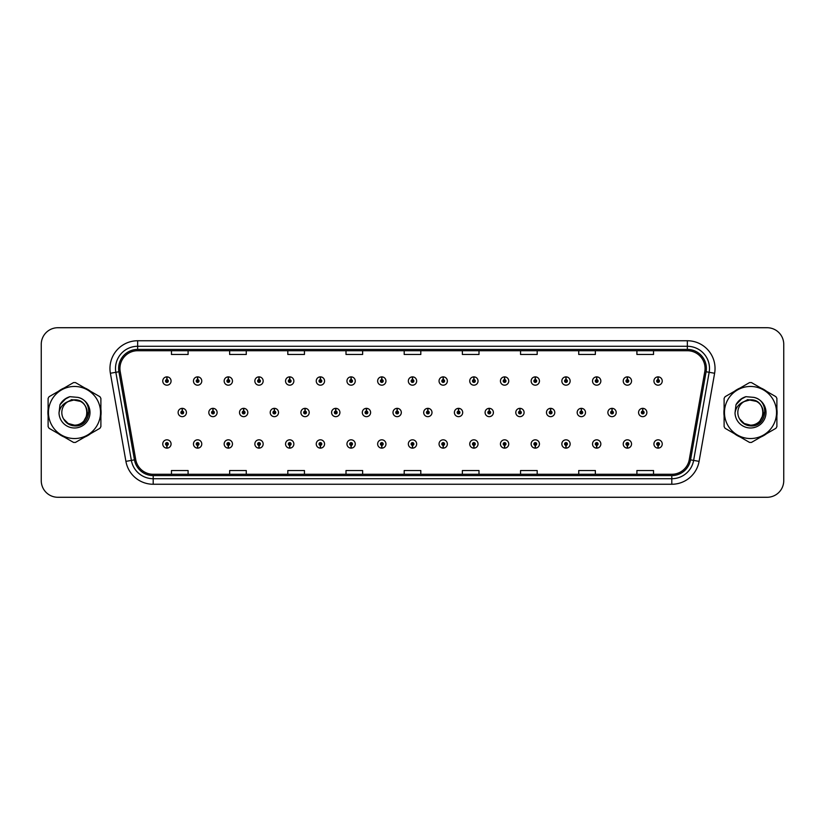 <?xml version="1.0" encoding="UTF-8"?>
<svg xmlns="http://www.w3.org/2000/svg" width="825" height="825" viewBox="0 0 825 825"><rect width="100%" height="100%" fill="white"/><g stroke="black" fill="none" stroke-linecap="round" stroke-linejoin="round"><path stroke-width="1.24" d="M197.557 445.356L197.433 448.13A4.156 4.156 0 0 0 197.804 448.13L197.68 445.356A1.382 1.382 0 0 0 199 443.974A1.382 1.382 0 0 0 197.618 442.592A1.382 1.382 0 0 0 196.237 443.974A1.382 1.382 0 0 0 197.557 445.356L197.598 444.531A0.557 0.557 0 0 1 197.062 443.974A0.557 0.557 0 0 1 197.618 443.417A0.557 0.557 0 0 1 198.175 443.974A0.557 0.557 0 0 1 197.639 444.531L197.68 445.356M228.257 445.356L228.133 448.13A4.156 4.156 0 0 0 228.494 448.13L228.381 445.356A1.382 1.382 0 0 0 229.701 443.974A1.382 1.382 0 0 0 228.319 442.592A1.382 1.382 0 0 0 226.927 443.974A1.382 1.382 0 0 0 228.257 445.356L228.288 444.531A0.557 0.557 0 0 1 227.762 443.974A0.557 0.557 0 0 1 228.319 443.417A0.557 0.557 0 0 1 228.865 443.974A0.557 0.557 0 0 1 228.339 444.531L228.381 445.356M258.957 445.356L258.833 448.13A4.156 4.156 0 0 0 259.194 448.13L259.071 445.356A1.382 1.382 0 0 0 260.401 443.974A1.382 1.382 0 0 0 259.009 442.592A1.382 1.382 0 0 0 257.627 443.974A1.382 1.382 0 0 0 258.957 445.356L258.988 444.531A0.557 0.557 0 0 1 258.462 443.974A0.557 0.557 0 0 1 259.009 443.417A0.557 0.557 0 0 1 259.566 443.974A0.557 0.557 0 0 1 259.04 444.531L259.071 445.356M289.647 445.356L289.534 448.13A4.156 4.156 0 0 0 289.895 448.13L289.771 445.356A1.382 1.382 0 0 0 291.091 443.974A1.382 1.382 0 0 0 289.709 442.592A1.382 1.382 0 0 0 288.327 443.974A1.382 1.382 0 0 0 289.647 445.356L289.688 444.531A0.557 0.557 0 0 1 289.152 443.974A0.557 0.557 0 0 1 289.709 443.417A0.557 0.557 0 0 1 290.266 443.974A0.557 0.557 0 0 1 289.73 444.531L289.771 445.356M320.347 445.356L320.224 448.13A4.156 4.156 0 0 0 320.585 448.13L320.471 445.356A1.382 1.382 0 0 0 321.791 443.974A1.382 1.382 0 0 0 320.409 442.592A1.382 1.382 0 0 0 319.028 443.974A1.382 1.382 0 0 0 320.347 445.356L320.389 444.531A0.557 0.557 0 0 1 319.853 443.974A0.557 0.557 0 0 1 320.409 443.417A0.557 0.557 0 0 1 320.966 443.974A0.557 0.557 0 0 1 320.43 444.531L320.471 445.356M351.048 445.356L350.924 448.13A4.156 4.156 0 0 0 351.285 448.13L351.161 445.356A1.382 1.382 0 0 0 352.492 443.974A1.382 1.382 0 0 0 351.11 442.592A1.382 1.382 0 0 0 349.718 443.974A1.382 1.382 0 0 0 351.048 445.356L351.079 444.531A0.557 0.557 0 0 1 350.553 443.974A0.557 0.557 0 0 1 351.11 443.417A0.557 0.557 0 0 1 351.656 443.974A0.557 0.557 0 0 1 351.13 444.531L351.161 445.356M381.738 445.356L381.624 448.13A4.156 4.156 0 0 0 381.985 448.13L381.862 445.356A1.382 1.382 0 0 0 383.192 443.974A1.382 1.382 0 0 0 381.8 442.592A1.382 1.382 0 0 0 380.418 443.974A1.382 1.382 0 0 0 381.738 445.356L381.779 444.531A0.557 0.557 0 0 1 381.253 443.974A0.557 0.557 0 0 1 381.8 443.417A0.557 0.557 0 0 1 382.357 443.974A0.557 0.557 0 0 1 381.831 444.531L381.862 445.356M412.438 445.356L412.314 448.13A4.156 4.156 0 0 0 412.686 448.13L412.562 445.356A1.382 1.382 0 0 0 413.882 443.974A1.382 1.382 0 0 0 412.5 442.592A1.382 1.382 0 0 0 411.118 443.974A1.382 1.382 0 0 0 412.438 445.356L412.479 444.531A0.557 0.557 0 0 1 411.943 443.974A0.557 0.557 0 0 1 412.5 443.417A0.557 0.557 0 0 1 413.057 443.974A0.557 0.557 0 0 1 412.521 444.531L412.562 445.356M443.138 445.356L443.015 448.13A4.156 4.156 0 0 0 443.376 448.13L443.262 445.356A1.382 1.382 0 0 0 444.582 443.974A1.382 1.382 0 0 0 443.2 442.592A1.382 1.382 0 0 0 441.808 443.974A1.382 1.382 0 0 0 443.138 445.356L443.169 444.531A0.557 0.557 0 0 1 442.643 443.974A0.557 0.557 0 0 1 443.2 443.417A0.557 0.557 0 0 1 443.747 443.974A0.557 0.557 0 0 1 443.221 444.531L443.262 445.356M473.839 445.356L473.715 448.13A4.156 4.156 0 0 0 474.076 448.13L473.952 445.356A1.382 1.382 0 0 0 475.282 443.974A1.382 1.382 0 0 0 473.89 442.592A1.382 1.382 0 0 0 472.508 443.974A1.382 1.382 0 0 0 473.839 445.356L473.87 444.531A0.557 0.557 0 0 1 473.344 443.974A0.557 0.557 0 0 1 473.89 443.417A0.557 0.557 0 0 1 474.447 443.974A0.557 0.557 0 0 1 473.921 444.531L473.952 445.356M504.529 445.356L504.415 448.13A4.156 4.156 0 0 0 504.776 448.13L504.653 445.356A1.382 1.382 0 0 0 505.972 443.974A1.382 1.382 0 0 0 504.591 442.592A1.382 1.382 0 0 0 503.209 443.974A1.382 1.382 0 0 0 504.529 445.356L504.57 444.531A0.557 0.557 0 0 1 504.034 443.974A0.557 0.557 0 0 1 504.591 443.417A0.557 0.557 0 0 1 505.147 443.974A0.557 0.557 0 0 1 504.611 444.531L504.653 445.356M535.229 445.356L535.105 448.13A4.156 4.156 0 0 0 535.466 448.13L535.353 445.356A1.382 1.382 0 0 0 536.673 443.974A1.382 1.382 0 0 0 535.291 442.592A1.382 1.382 0 0 0 533.909 443.974A1.382 1.382 0 0 0 535.229 445.356L535.27 444.531A0.557 0.557 0 0 1 534.734 443.974A0.557 0.557 0 0 1 535.291 443.417A0.557 0.557 0 0 1 535.848 443.974A0.557 0.557 0 0 1 535.312 444.531L535.353 445.356M565.929 445.356L565.806 448.13A4.156 4.156 0 0 0 566.167 448.13L566.043 445.356A1.382 1.382 0 0 0 567.373 443.974A1.382 1.382 0 0 0 565.991 442.592A1.382 1.382 0 0 0 564.599 443.974A1.382 1.382 0 0 0 565.929 445.356L565.96 444.531A0.557 0.557 0 0 1 565.434 443.974A0.557 0.557 0 0 1 565.991 443.417A0.557 0.557 0 0 1 566.538 443.974A0.557 0.557 0 0 1 566.012 444.531L566.043 445.356M596.619 445.356L596.506 448.13A4.156 4.156 0 0 0 596.867 448.13L596.743 445.356A1.382 1.382 0 0 0 598.073 443.974A1.382 1.382 0 0 0 596.681 442.592A1.382 1.382 0 0 0 595.299 443.974A1.382 1.382 0 0 0 596.619 445.356L596.661 444.531A0.557 0.557 0 0 1 596.135 443.974A0.557 0.557 0 0 1 596.681 443.417A0.557 0.557 0 0 1 597.238 443.974A0.557 0.557 0 0 1 596.712 444.531L596.743 445.356M627.32 445.356L627.196 448.13A4.156 4.156 0 0 0 627.567 448.13L627.443 445.356A1.382 1.382 0 0 0 628.763 443.974A1.382 1.382 0 0 0 627.382 442.592A1.382 1.382 0 0 0 626 443.974A1.382 1.382 0 0 0 627.32 445.356L627.361 444.531A0.557 0.557 0 0 1 626.825 443.974A0.557 0.557 0 0 1 627.382 443.417A0.557 0.557 0 0 1 627.938 443.974A0.557 0.557 0 0 1 627.402 444.531L627.443 445.356M658.02 445.356L657.896 448.13A4.156 4.156 0 0 0 658.257 448.13L658.144 445.356A1.382 1.382 0 0 0 659.464 443.974A1.382 1.382 0 0 0 658.082 442.592A1.382 1.382 0 0 0 656.69 443.974A1.382 1.382 0 0 0 658.02 445.356L658.051 444.531A0.557 0.557 0 0 1 657.525 443.974A0.557 0.557 0 0 1 658.082 443.417A0.557 0.557 0 0 1 658.628 443.974A0.557 0.557 0 0 1 658.102 444.531L658.144 445.356M166.856 445.356L166.743 448.13A4.156 4.156 0 0 0 167.104 448.13L166.98 445.356A1.382 1.382 0 0 0 168.31 443.974A1.382 1.382 0 0 0 166.918 442.592A1.382 1.382 0 0 0 165.536 443.974A1.382 1.382 0 0 0 166.856 445.356L166.898 444.531A0.557 0.557 0 0 1 166.372 443.974A0.557 0.557 0 0 1 166.918 443.417A0.557 0.557 0 0 1 167.475 443.974A0.557 0.557 0 0 1 166.949 444.531L166.98 445.356M213.025 411.118L213.149 408.344A4.156 4.156 0 0 0 212.788 408.344L212.902 411.118A1.382 1.382 0 0 0 211.582 412.5A1.382 1.382 0 0 0 212.963 413.882A1.382 1.382 0 0 0 214.356 412.5A1.382 1.382 0 0 0 213.025 411.118L212.994 411.943A0.557 0.557 0 0 1 213.52 412.5A0.557 0.557 0 0 1 212.963 413.057A0.557 0.557 0 0 1 212.417 412.5A0.557 0.557 0 0 1 212.943 411.943L212.902 411.118M243.726 411.118L243.849 408.344A4.156 4.156 0 0 0 243.478 408.344L243.602 411.118A1.382 1.382 0 0 0 242.282 412.5A1.382 1.382 0 0 0 243.664 413.882A1.382 1.382 0 0 0 245.046 412.5A1.382 1.382 0 0 0 243.726 411.118L243.684 411.943A0.557 0.557 0 0 1 244.221 412.5A0.557 0.557 0 0 1 243.664 413.057A0.557 0.557 0 0 1 243.107 412.5A0.557 0.557 0 0 1 243.643 411.943L243.602 411.118M274.426 411.118L274.539 408.344A4.156 4.156 0 0 0 274.178 408.344L274.302 411.118A1.382 1.382 0 0 0 272.972 412.5A1.382 1.382 0 0 0 274.364 413.882A1.382 1.382 0 0 0 275.746 412.5A1.382 1.382 0 0 0 274.426 411.118L274.385 411.943A0.557 0.557 0 0 1 274.921 412.5A0.557 0.557 0 0 1 274.364 413.057A0.557 0.557 0 0 1 273.807 412.5A0.557 0.557 0 0 1 274.333 411.943L274.302 411.118M305.116 411.118L305.24 408.344A4.156 4.156 0 0 0 304.879 408.344L305.002 411.118A1.382 1.382 0 0 0 303.672 412.5A1.382 1.382 0 0 0 305.054 413.882A1.382 1.382 0 0 0 306.446 412.5A1.382 1.382 0 0 0 305.116 411.118L305.085 411.943A0.557 0.557 0 0 1 305.611 412.5A0.557 0.557 0 0 1 305.054 413.057A0.557 0.557 0 0 1 304.507 412.5A0.557 0.557 0 0 1 305.033 411.943L305.002 411.118M335.816 411.118L335.94 408.344A4.156 4.156 0 0 0 335.579 408.344L335.692 411.118A1.382 1.382 0 0 0 334.373 412.5A1.382 1.382 0 0 0 335.754 413.882A1.382 1.382 0 0 0 337.147 412.5A1.382 1.382 0 0 0 335.816 411.118L335.785 411.943A0.557 0.557 0 0 1 336.311 412.5A0.557 0.557 0 0 1 335.754 413.057A0.557 0.557 0 0 1 335.198 412.5A0.557 0.557 0 0 1 335.734 411.943L335.692 411.118M366.517 411.118L366.64 408.344A4.156 4.156 0 0 0 366.269 408.344L366.393 411.118A1.382 1.382 0 0 0 365.073 412.5A1.382 1.382 0 0 0 366.455 413.882A1.382 1.382 0 0 0 367.837 412.5A1.382 1.382 0 0 0 366.517 411.118L366.475 411.943A0.557 0.557 0 0 1 367.012 412.5A0.557 0.557 0 0 1 366.455 413.057A0.557 0.557 0 0 1 365.898 412.5A0.557 0.557 0 0 1 366.434 411.943L366.393 411.118M397.217 411.118L397.33 408.344A4.156 4.156 0 0 0 396.969 408.344L397.093 411.118A1.382 1.382 0 0 0 395.763 412.5A1.382 1.382 0 0 0 397.155 413.882A1.382 1.382 0 0 0 398.537 412.5A1.382 1.382 0 0 0 397.217 411.118L397.176 411.943A0.557 0.557 0 0 1 397.702 412.5A0.557 0.557 0 0 1 397.155 413.057A0.557 0.557 0 0 1 396.598 412.5A0.557 0.557 0 0 1 397.124 411.943L397.093 411.118M427.907 411.118L428.031 408.344A4.156 4.156 0 0 0 427.67 408.344L427.783 411.118A1.382 1.382 0 0 0 426.463 412.5A1.382 1.382 0 0 0 427.845 413.882A1.382 1.382 0 0 0 429.237 412.5A1.382 1.382 0 0 0 427.907 411.118L427.876 411.943A0.557 0.557 0 0 1 428.402 412.5A0.557 0.557 0 0 1 427.845 413.057A0.557 0.557 0 0 1 427.298 412.5A0.557 0.557 0 0 1 427.824 411.943L427.783 411.118M458.607 411.118L458.731 408.344A4.156 4.156 0 0 0 458.36 408.344L458.483 411.118A1.382 1.382 0 0 0 457.163 412.5A1.382 1.382 0 0 0 458.545 413.882A1.382 1.382 0 0 0 459.927 412.5A1.382 1.382 0 0 0 458.607 411.118L458.566 411.943A0.557 0.557 0 0 1 459.102 412.5A0.557 0.557 0 0 1 458.545 413.057A0.557 0.557 0 0 1 457.988 412.5A0.557 0.557 0 0 1 458.525 411.943L458.483 411.118M489.308 411.118L489.421 408.344A4.156 4.156 0 0 0 489.06 408.344L489.184 411.118A1.382 1.382 0 0 0 487.853 412.5A1.382 1.382 0 0 0 489.246 413.882A1.382 1.382 0 0 0 490.627 412.5A1.382 1.382 0 0 0 489.308 411.118L489.266 411.943A0.557 0.557 0 0 1 489.802 412.5A0.557 0.557 0 0 1 489.246 413.057A0.557 0.557 0 0 1 488.689 412.5A0.557 0.557 0 0 1 489.215 411.943L489.184 411.118M519.998 411.118L520.121 408.344A4.156 4.156 0 0 0 519.76 408.344L519.884 411.118A1.382 1.382 0 0 0 518.554 412.5A1.382 1.382 0 0 0 519.946 413.882A1.382 1.382 0 0 0 521.328 412.5A1.382 1.382 0 0 0 519.998 411.118L519.967 411.943A0.557 0.557 0 0 1 520.493 412.5A0.557 0.557 0 0 1 519.946 413.057A0.557 0.557 0 0 1 519.389 412.5A0.557 0.557 0 0 1 519.915 411.943L519.884 411.118M550.698 411.118L550.822 408.344A4.156 4.156 0 0 0 550.461 408.344L550.574 411.118A1.382 1.382 0 0 0 549.254 412.5A1.382 1.382 0 0 0 550.636 413.882A1.382 1.382 0 0 0 552.028 412.5A1.382 1.382 0 0 0 550.698 411.118L550.667 411.943A0.557 0.557 0 0 1 551.193 412.5A0.557 0.557 0 0 1 550.636 413.057A0.557 0.557 0 0 1 550.079 412.5A0.557 0.557 0 0 1 550.615 411.943L550.574 411.118M581.398 411.118L581.522 408.344A4.156 4.156 0 0 0 581.151 408.344L581.274 411.118A1.382 1.382 0 0 0 579.954 412.5A1.382 1.382 0 0 0 581.336 413.882A1.382 1.382 0 0 0 582.718 412.5A1.382 1.382 0 0 0 581.398 411.118L581.357 411.943A0.557 0.557 0 0 1 581.893 412.5A0.557 0.557 0 0 1 581.336 413.057A0.557 0.557 0 0 1 580.779 412.5A0.557 0.557 0 0 1 581.316 411.943L581.274 411.118M612.098 411.118L612.212 408.344A4.156 4.156 0 0 0 611.851 408.344L611.975 411.118A1.382 1.382 0 0 0 610.644 412.5A1.382 1.382 0 0 0 612.037 413.882A1.382 1.382 0 0 0 613.418 412.5A1.382 1.382 0 0 0 612.098 411.118L612.057 411.943A0.557 0.557 0 0 1 612.583 412.5A0.557 0.557 0 0 1 612.037 413.057A0.557 0.557 0 0 1 611.48 412.5A0.557 0.557 0 0 1 612.006 411.943L611.975 411.118M642.788 411.118L642.912 408.344A4.156 4.156 0 0 0 642.551 408.344L642.675 411.118A1.382 1.382 0 0 0 641.345 412.5A1.382 1.382 0 0 0 642.727 413.882A1.382 1.382 0 0 0 644.119 412.5A1.382 1.382 0 0 0 642.788 411.118L642.757 411.943A0.557 0.557 0 0 1 643.283 412.5A0.557 0.557 0 0 1 642.727 413.057A0.557 0.557 0 0 1 642.18 412.5A0.557 0.557 0 0 1 642.706 411.943L642.675 411.118M182.325 411.118L182.449 408.344A4.156 4.156 0 0 0 182.088 408.344L182.212 411.118A1.382 1.382 0 0 0 180.881 412.5A1.382 1.382 0 0 0 182.273 413.882A1.382 1.382 0 0 0 183.655 412.5A1.382 1.382 0 0 0 182.325 411.118L182.294 411.943A0.557 0.557 0 0 1 182.82 412.5A0.557 0.557 0 0 1 182.273 413.057A0.557 0.557 0 0 1 181.717 412.5A0.557 0.557 0 0 1 182.243 411.943L182.212 411.118M197.68 379.644L197.804 376.87A4.156 4.156 0 0 0 197.433 376.87L197.557 379.644A1.382 1.382 0 0 0 196.237 381.026A1.382 1.382 0 0 0 197.618 382.408A1.382 1.382 0 0 0 199 381.026A1.382 1.382 0 0 0 197.68 379.644L197.639 380.469A0.557 0.557 0 0 1 198.175 381.026A0.557 0.557 0 0 1 197.618 381.583A0.557 0.557 0 0 1 197.062 381.026A0.557 0.557 0 0 1 197.598 380.469L197.557 379.644M228.381 379.644L228.494 376.87A4.156 4.156 0 0 0 228.133 376.87L228.257 379.644A1.382 1.382 0 0 0 226.927 381.026A1.382 1.382 0 0 0 228.319 382.408A1.382 1.382 0 0 0 229.701 381.026A1.382 1.382 0 0 0 228.381 379.644L228.339 380.469A0.557 0.557 0 0 1 228.865 381.026A0.557 0.557 0 0 1 228.319 381.583A0.557 0.557 0 0 1 227.762 381.026A0.557 0.557 0 0 1 228.288 380.469L228.257 379.644M259.071 379.644L259.194 376.87A4.156 4.156 0 0 0 258.833 376.87L258.957 379.644A1.382 1.382 0 0 0 257.627 381.026A1.382 1.382 0 0 0 259.009 382.408A1.382 1.382 0 0 0 260.401 381.026A1.382 1.382 0 0 0 259.071 379.644L259.04 380.469A0.557 0.557 0 0 1 259.566 381.026A0.557 0.557 0 0 1 259.009 381.583A0.557 0.557 0 0 1 258.462 381.026A0.557 0.557 0 0 1 258.988 380.469L258.957 379.644M289.771 379.644L289.895 376.87A4.156 4.156 0 0 0 289.534 376.87L289.647 379.644A1.382 1.382 0 0 0 288.327 381.026A1.382 1.382 0 0 0 289.709 382.408A1.382 1.382 0 0 0 291.091 381.026A1.382 1.382 0 0 0 289.771 379.644L289.73 380.469A0.557 0.557 0 0 1 290.266 381.026A0.557 0.557 0 0 1 289.709 381.583A0.557 0.557 0 0 1 289.152 381.026A0.557 0.557 0 0 1 289.688 380.469L289.647 379.644M320.471 379.644L320.585 376.87A4.156 4.156 0 0 0 320.224 376.87L320.347 379.644A1.382 1.382 0 0 0 319.028 381.026A1.382 1.382 0 0 0 320.409 382.408A1.382 1.382 0 0 0 321.791 381.026A1.382 1.382 0 0 0 320.471 379.644L320.43 380.469A0.557 0.557 0 0 1 320.966 381.026A0.557 0.557 0 0 1 320.409 381.583A0.557 0.557 0 0 1 319.853 381.026A0.557 0.557 0 0 1 320.389 380.469L320.347 379.644M351.161 379.644L351.285 376.87A4.156 4.156 0 0 0 350.924 376.87L351.048 379.644A1.382 1.382 0 0 0 349.718 381.026A1.382 1.382 0 0 0 351.11 382.408A1.382 1.382 0 0 0 352.492 381.026A1.382 1.382 0 0 0 351.161 379.644L351.13 380.469A0.557 0.557 0 0 1 351.656 381.026A0.557 0.557 0 0 1 351.11 381.583A0.557 0.557 0 0 1 350.553 381.026A0.557 0.557 0 0 1 351.079 380.469L351.048 379.644M381.862 379.644L381.985 376.87A4.156 4.156 0 0 0 381.624 376.87L381.738 379.644A1.382 1.382 0 0 0 380.418 381.026A1.382 1.382 0 0 0 381.8 382.408A1.382 1.382 0 0 0 383.192 381.026A1.382 1.382 0 0 0 381.862 379.644L381.831 380.469A0.557 0.557 0 0 1 382.357 381.026A0.557 0.557 0 0 1 381.8 381.583A0.557 0.557 0 0 1 381.253 381.026A0.557 0.557 0 0 1 381.779 380.469L381.738 379.644M412.562 379.644L412.686 376.87A4.156 4.156 0 0 0 412.314 376.87L412.438 379.644A1.382 1.382 0 0 0 411.118 381.026A1.382 1.382 0 0 0 412.5 382.408A1.382 1.382 0 0 0 413.882 381.026A1.382 1.382 0 0 0 412.562 379.644L412.521 380.469A0.557 0.557 0 0 1 413.057 381.026A0.557 0.557 0 0 1 412.5 381.583A0.557 0.557 0 0 1 411.943 381.026A0.557 0.557 0 0 1 412.479 380.469L412.438 379.644M443.262 379.644L443.376 376.87A4.156 4.156 0 0 0 443.015 376.87L443.138 379.644A1.382 1.382 0 0 0 441.808 381.026A1.382 1.382 0 0 0 443.2 382.408A1.382 1.382 0 0 0 444.582 381.026A1.382 1.382 0 0 0 443.262 379.644L443.221 380.469A0.557 0.557 0 0 1 443.747 381.026A0.557 0.557 0 0 1 443.2 381.583A0.557 0.557 0 0 1 442.643 381.026A0.557 0.557 0 0 1 443.169 380.469L443.138 379.644M473.952 379.644L474.076 376.87A4.156 4.156 0 0 0 473.715 376.87L473.839 379.644A1.382 1.382 0 0 0 472.508 381.026A1.382 1.382 0 0 0 473.89 382.408A1.382 1.382 0 0 0 475.282 381.026A1.382 1.382 0 0 0 473.952 379.644L473.921 380.469A0.557 0.557 0 0 1 474.447 381.026A0.557 0.557 0 0 1 473.89 381.583A0.557 0.557 0 0 1 473.344 381.026A0.557 0.557 0 0 1 473.87 380.469L473.839 379.644M504.653 379.644L504.776 376.87A4.156 4.156 0 0 0 504.415 376.87L504.529 379.644A1.382 1.382 0 0 0 503.209 381.026A1.382 1.382 0 0 0 504.591 382.408A1.382 1.382 0 0 0 505.972 381.026A1.382 1.382 0 0 0 504.653 379.644L504.611 380.469A0.557 0.557 0 0 1 505.147 381.026A0.557 0.557 0 0 1 504.591 381.583A0.557 0.557 0 0 1 504.034 381.026A0.557 0.557 0 0 1 504.57 380.469L504.529 379.644M535.353 379.644L535.466 376.87A4.156 4.156 0 0 0 535.105 376.87L535.229 379.644A1.382 1.382 0 0 0 533.909 381.026A1.382 1.382 0 0 0 535.291 382.408A1.382 1.382 0 0 0 536.673 381.026A1.382 1.382 0 0 0 535.353 379.644L535.312 380.469A0.557 0.557 0 0 1 535.848 381.026A0.557 0.557 0 0 1 535.291 381.583A0.557 0.557 0 0 1 534.734 381.026A0.557 0.557 0 0 1 535.27 380.469L535.229 379.644M566.043 379.644L566.167 376.87A4.156 4.156 0 0 0 565.806 376.87L565.929 379.644A1.382 1.382 0 0 0 564.599 381.026A1.382 1.382 0 0 0 565.991 382.408A1.382 1.382 0 0 0 567.373 381.026A1.382 1.382 0 0 0 566.043 379.644L566.012 380.469A0.557 0.557 0 0 1 566.538 381.026A0.557 0.557 0 0 1 565.991 381.583A0.557 0.557 0 0 1 565.434 381.026A0.557 0.557 0 0 1 565.96 380.469L565.929 379.644M596.743 379.644L596.867 376.87A4.156 4.156 0 0 0 596.506 376.87L596.619 379.644A1.382 1.382 0 0 0 595.299 381.026A1.382 1.382 0 0 0 596.681 382.408A1.382 1.382 0 0 0 598.073 381.026A1.382 1.382 0 0 0 596.743 379.644L596.712 380.469A0.557 0.557 0 0 1 597.238 381.026A0.557 0.557 0 0 1 596.681 381.583A0.557 0.557 0 0 1 596.135 381.026A0.557 0.557 0 0 1 596.661 380.469L596.619 379.644M627.443 379.644L627.567 376.87A4.156 4.156 0 0 0 627.196 376.87L627.32 379.644A1.382 1.382 0 0 0 626 381.026A1.382 1.382 0 0 0 627.382 382.408A1.382 1.382 0 0 0 628.763 381.026A1.382 1.382 0 0 0 627.443 379.644L627.402 380.469A0.557 0.557 0 0 1 627.938 381.026A0.557 0.557 0 0 1 627.382 381.583A0.557 0.557 0 0 1 626.825 381.026A0.557 0.557 0 0 1 627.361 380.469L627.32 379.644M658.144 379.644L658.257 376.87A4.156 4.156 0 0 0 657.896 376.87L658.02 379.644A1.382 1.382 0 0 0 656.69 381.026A1.382 1.382 0 0 0 658.082 382.408A1.382 1.382 0 0 0 659.464 381.026A1.382 1.382 0 0 0 658.144 379.644L658.102 380.469A0.557 0.557 0 0 1 658.628 381.026A0.557 0.557 0 0 1 658.082 381.583A0.557 0.557 0 0 1 657.525 381.026A0.557 0.557 0 0 1 658.051 380.469L658.02 379.644M166.98 379.644L167.104 376.87A4.156 4.156 0 0 0 166.743 376.87L166.856 379.644A1.382 1.382 0 0 0 165.536 381.026A1.382 1.382 0 0 0 166.918 382.408A1.382 1.382 0 0 0 168.31 381.026A1.382 1.382 0 0 0 166.98 379.644L166.949 380.469A0.557 0.557 0 0 1 167.475 381.026A0.557 0.557 0 0 1 166.918 381.583A0.557 0.557 0 0 1 166.372 381.026A0.557 0.557 0 0 1 166.898 380.469L166.856 379.644M47.902 412.5A26.596 26.596 0 0 0 48.108 415.821A26.596 26.596 0 0 1 48.108 409.179A26.596 26.596 0 0 0 47.902 412.5M58.431 433.692A26.596 26.596 0 0 0 64.175 437.013A26.596 26.596 0 0 1 58.431 433.692M84.82 437.013A26.596 26.596 0 0 0 90.564 433.692A26.596 26.596 0 0 1 84.82 437.013M100.887 415.821A26.596 26.596 0 0 0 100.887 409.179A26.596 26.596 0 0 1 100.887 415.821M723.907 412.5A26.596 26.596 0 0 0 724.113 415.821A26.596 26.596 0 0 1 724.113 409.179A26.596 26.596 0 0 0 723.907 412.5M734.436 433.692A26.596 26.596 0 0 0 740.18 437.013A26.596 26.596 0 0 1 734.436 433.692M760.825 437.013A26.596 26.596 0 0 0 766.569 433.692A26.596 26.596 0 0 1 760.825 437.013M776.892 415.821A26.596 26.596 0 0 0 776.892 409.179A26.596 26.596 0 0 1 776.892 415.821M119.934 368.445A17.727 17.727 0 0 1 137.662 350.718L687.338 350.718A17.727 17.727 0 0 1 704.798 371.528L689.267 459.628A17.727 17.727 0 0 1 671.798 474.282L153.203 474.282A17.727 17.727 0 0 1 135.733 459.628L120.203 371.528A17.727 17.727 0 0 1 119.934 368.445M118.625 368.445A19.037 19.037 0 0 0 118.913 371.755L134.454 459.855A19.037 19.037 0 0 0 153.203 475.592L671.798 475.592A19.037 19.037 0 0 0 690.546 459.855L706.087 371.755A19.037 19.037 0 0 0 687.338 349.408L137.662 349.408A19.037 19.037 0 0 0 118.625 368.445M110.385 373.261A27.71 27.71 0 0 1 137.662 340.746L687.338 340.746A27.71 27.71 0 0 1 714.615 373.261L699.084 461.361A27.71 27.71 0 0 1 671.798 484.254L153.203 484.254A27.71 27.71 0 0 1 125.916 461.361L110.385 373.261L115.84 372.302A22.162 22.162 0 0 1 137.662 346.283L687.338 346.283A22.162 22.162 0 0 1 709.16 372.302L693.629 460.402A22.162 22.162 0 0 1 671.798 478.717L153.203 478.717A22.162 22.162 0 0 1 131.371 460.402L115.84 372.302A22.162 22.162 0 0 1 115.5 368.445M90.564 391.308A26.596 26.596 0 0 0 84.82 387.987A26.596 26.596 0 0 1 90.564 391.308M64.175 387.987A26.596 26.596 0 0 0 58.431 391.308A26.596 26.596 0 0 1 64.175 387.987M766.569 391.308A26.596 26.596 0 0 0 760.825 387.987A26.596 26.596 0 0 1 766.569 391.308M740.18 387.987A26.596 26.596 0 0 0 734.436 391.308A26.596 26.596 0 0 1 740.18 387.987M783.75 344.345A16.624 16.624 0 0 0 767.126 327.721L57.874 327.721A16.624 16.624 0 0 0 41.25 344.345L41.25 480.655A16.624 16.624 0 0 0 57.874 497.279L767.126 497.279A16.624 16.624 0 0 0 783.75 480.655L783.75 344.345L783.75 480.655M404.188 350.718L404.188 354.472L420.812 354.472L420.812 350.718M346.005 350.718L346.005 354.472L362.629 354.472L362.629 350.718M287.822 350.718L287.822 354.472L304.446 354.472L304.446 350.718M229.649 350.718L229.649 354.472L246.273 354.472L246.273 350.718M171.466 350.718L171.466 354.472L188.09 354.472L188.09 350.718M462.371 350.718L462.371 354.472L478.995 354.472L478.995 350.718M520.554 350.718L520.554 354.472L537.178 354.472L537.178 350.718M578.727 350.718L578.727 354.472L595.351 354.472L595.351 350.718M636.91 350.718L636.91 354.472L653.534 354.472L653.534 350.718M420.812 474.282L420.812 470.528L404.188 470.528L404.188 474.282M362.629 474.282L362.629 470.528L346.005 470.528L346.005 474.282M304.446 474.282L304.446 470.528L287.822 470.528L287.822 474.282M246.273 474.282L246.273 470.528L229.649 470.528L229.649 474.282M188.09 474.282L188.09 470.528L171.466 470.528L171.466 474.282M478.995 474.282L478.995 470.528L462.371 470.528L462.371 474.282M537.178 474.282L537.178 470.528L520.554 470.528L520.554 474.282M595.351 474.282L595.351 470.528L578.727 470.528L578.727 474.282M653.534 474.282L653.534 470.528L636.91 470.528L636.91 474.282M41.25 344.345L41.25 480.655M767.126 327.721L57.874 327.721M57.874 497.279L767.126 497.279M171.074 381.026A4.156 4.156 0 0 0 167.104 376.87A4.156 4.156 0 0 1 171.074 381.026A4.156 4.156 0 0 1 166.918 385.182A4.156 4.156 0 0 1 162.762 381.026A4.156 4.156 0 0 1 166.743 376.87M186.429 412.5A4.156 4.156 0 0 0 182.449 408.344A4.156 4.156 0 0 1 186.429 412.5A4.156 4.156 0 0 1 182.273 416.656A4.156 4.156 0 0 1 178.118 412.5A4.156 4.156 0 0 1 182.088 408.344M162.762 443.974A4.156 4.156 0 0 0 166.743 448.13A4.156 4.156 0 0 1 162.762 443.974A4.156 4.156 0 0 1 166.918 439.818A4.156 4.156 0 0 1 171.074 443.974A4.156 4.156 0 0 1 167.104 448.13M201.774 381.026A4.156 4.156 0 0 0 197.804 376.87A4.156 4.156 0 0 1 201.774 381.026A4.156 4.156 0 0 1 197.618 385.182A4.156 4.156 0 0 1 193.463 381.026A4.156 4.156 0 0 1 197.433 376.87M232.475 381.026A4.156 4.156 0 0 0 228.494 376.87A4.156 4.156 0 0 1 232.475 381.026A4.156 4.156 0 0 1 228.319 385.182A4.156 4.156 0 0 1 224.163 381.026A4.156 4.156 0 0 1 228.133 376.87M263.165 381.026A4.156 4.156 0 0 0 259.194 376.87A4.156 4.156 0 0 1 263.165 381.026A4.156 4.156 0 0 1 259.009 385.182A4.156 4.156 0 0 1 254.853 381.026A4.156 4.156 0 0 1 258.833 376.87L258.926 379.088M293.865 381.026A4.156 4.156 0 0 0 289.895 376.87A4.156 4.156 0 0 1 293.865 381.026A4.156 4.156 0 0 1 289.709 385.182A4.156 4.156 0 0 1 285.553 381.026A4.156 4.156 0 0 1 289.534 376.87L289.627 379.088M217.119 412.5A4.156 4.156 0 0 0 213.149 408.344A4.156 4.156 0 0 1 217.119 412.5A4.156 4.156 0 0 1 212.963 416.656A4.156 4.156 0 0 1 208.807 412.5A4.156 4.156 0 0 1 212.788 408.344M247.82 412.5A4.156 4.156 0 0 0 243.849 408.344A4.156 4.156 0 0 1 247.82 412.5A4.156 4.156 0 0 1 243.664 416.656A4.156 4.156 0 0 1 239.508 412.5A4.156 4.156 0 0 1 243.478 408.344M278.52 412.5A4.156 4.156 0 0 0 274.539 408.344A4.156 4.156 0 0 1 278.52 412.5A4.156 4.156 0 0 1 274.364 416.656A4.156 4.156 0 0 1 270.208 412.5A4.156 4.156 0 0 1 274.178 408.344M89.028 411.448L84.098 420.544M80.664 401.435L71.672 399.62L63.68 404.137M765.033 411.448L760.103 420.544M756.669 401.435L747.687 399.62L739.695 404.137M87.151 412.046A12.664 12.664 0 0 0 68.104 401.558A12.664 12.664 0 0 0 74.497 425.164C90.832 425.958 90.832 399.042 74.497 399.836L68.104 401.558L74.497 399.836C90.832 399.042 90.832 425.958 74.497 425.164A12.664 12.664 0 0 0 87.161 412.5C86.408 404.807 82.191 400.579 74.497 399.836C90.832 399.042 90.832 425.958 74.497 425.164C90.832 425.958 90.832 399.042 74.497 399.836C90.832 399.042 90.832 425.958 74.497 425.164C90.832 425.958 90.832 399.042 74.497 399.836C90.832 399.042 90.832 425.958 74.497 425.164L68.166 423.472L63.556 418.883L68.166 423.472L74.497 425.164L68.166 423.472L63.556 418.883L68.166 423.472L74.497 425.164L68.166 423.472L63.556 418.883L68.166 423.472L74.497 425.164L68.166 423.472L63.556 418.883C65.938 423.163 69.589 425.504 74.497 425.906C91.431 427.329 94.081 400.321 77.746 397.361L69.888 396.681C65.515 398.032 62.215 400.692 59.988 404.683L59.018 412.84A15.479 15.479 0 0 0 74.497 427.979A15.479 15.479 0 0 0 77.746 397.361M74.497 438.539A26.039 26.039 0 0 0 100.537 412.5A26.039 26.039 0 0 0 74.497 386.461A26.039 26.039 0 0 0 48.458 412.5A26.039 26.039 0 0 0 74.497 438.539M74.497 442.417A29.917 29.917 0 0 0 75.477 442.406L99.907 428.299A29.917 29.917 0 0 0 100.887 426.608L100.887 398.392A29.917 29.917 0 0 0 99.907 396.701L75.477 382.594A29.917 29.917 0 0 0 73.518 382.594L49.087 396.701A29.917 29.917 0 0 0 48.108 398.392L48.108 426.608A29.917 29.917 0 0 0 49.087 428.299L73.518 442.406A29.917 29.917 0 0 0 74.497 442.417M59.018 412.84C59.936 407.364 62.968 403.611 68.104 401.558M69.795 396.712L66.258 398.228L60.008 404.652L66.258 398.228L69.795 396.712L66.258 398.228L59.988 404.683L66.258 398.228L69.795 396.712L66.258 398.228L60.008 404.652L66.258 398.228L69.795 396.712L66.258 398.228L59.988 404.683L66.258 398.228L69.888 396.681L64.195 399.64M763.166 412.046A12.664 12.664 0 0 0 744.109 401.558A12.664 12.664 0 0 0 750.502 425.164C766.848 425.958 766.848 399.042 750.502 399.836L744.109 401.558L750.502 399.836C766.848 399.042 766.848 425.958 750.502 425.164A12.664 12.664 0 0 0 763.166 412.5C762.424 404.807 758.196 400.579 750.502 399.836C766.848 399.042 766.848 425.958 750.502 425.164C766.848 425.958 766.848 399.042 750.502 399.836C766.848 399.042 766.848 425.958 750.502 425.164C766.848 425.958 766.848 399.042 750.502 399.836C766.848 399.042 766.848 425.958 750.502 425.164L744.171 423.472L739.561 418.883L744.171 423.472L750.502 425.164L744.171 423.472L739.561 418.883L744.171 423.472L750.502 425.164L744.171 423.472L739.561 418.883L744.171 423.472L750.502 425.164L744.171 423.472L739.561 418.883C741.953 423.163 745.594 425.504 750.502 425.906C767.446 427.329 770.086 400.321 753.751 397.361L745.903 396.681C741.52 398.032 738.22 400.692 736.003 404.683L735.023 412.84A15.479 15.479 0 0 0 750.502 427.979A15.479 15.479 0 0 0 753.751 397.361M750.502 438.539A26.039 26.039 0 0 0 776.542 412.5A26.039 26.039 0 0 0 750.502 386.461A26.039 26.039 0 0 0 724.463 412.5A26.039 26.039 0 0 0 750.502 438.539M750.502 442.417A29.917 29.917 0 0 0 751.482 442.406L775.913 428.299A29.917 29.917 0 0 0 776.892 426.608L776.892 398.392A29.917 29.917 0 0 0 775.913 396.701L751.482 382.594A29.917 29.917 0 0 0 749.523 382.594L725.092 396.701A29.917 29.917 0 0 0 724.113 398.392L724.113 426.608A29.917 29.917 0 0 0 725.092 428.299L749.523 442.406A29.917 29.917 0 0 0 750.502 442.417M735.023 412.84C735.941 407.364 738.973 403.611 744.109 401.558M745.81 396.712L742.263 398.228L736.003 404.683L742.263 398.228L745.81 396.712L742.263 398.228L736.013 404.652L742.263 398.228L745.81 396.712L742.263 398.228L736.003 404.683L742.263 398.228L745.81 396.712L742.263 398.228L736.003 404.683L742.263 398.228L745.903 396.681L740.2 399.64M324.565 381.026A4.156 4.156 0 0 0 320.585 376.87A4.156 4.156 0 0 1 324.565 381.026A4.156 4.156 0 0 1 320.409 385.182A4.156 4.156 0 0 1 316.253 381.026A4.156 4.156 0 0 1 320.224 376.87L320.327 379.088M355.266 381.026A4.156 4.156 0 0 0 351.285 376.87A4.156 4.156 0 0 1 355.266 381.026A4.156 4.156 0 0 1 351.11 385.182A4.156 4.156 0 0 1 346.954 381.026A4.156 4.156 0 0 1 350.924 376.87L351.017 379.088M385.956 381.026A4.156 4.156 0 0 0 381.985 376.87A4.156 4.156 0 0 1 385.956 381.026A4.156 4.156 0 0 1 381.8 385.182A4.156 4.156 0 0 1 377.644 381.026A4.156 4.156 0 0 1 381.624 376.87L381.717 379.088M309.21 412.5A4.156 4.156 0 0 0 305.24 408.344A4.156 4.156 0 0 1 309.21 412.5A4.156 4.156 0 0 1 305.054 416.656A4.156 4.156 0 0 1 300.908 412.5A4.156 4.156 0 0 1 304.879 408.344M339.91 412.5A4.156 4.156 0 0 0 335.94 408.344A4.156 4.156 0 0 1 339.91 412.5A4.156 4.156 0 0 1 335.754 416.656A4.156 4.156 0 0 1 331.598 412.5A4.156 4.156 0 0 1 335.579 408.344M370.611 412.5A4.156 4.156 0 0 0 366.64 408.344A4.156 4.156 0 0 1 370.611 412.5A4.156 4.156 0 0 1 366.455 416.656A4.156 4.156 0 0 1 362.299 412.5A4.156 4.156 0 0 1 366.269 408.344M416.656 381.026A4.156 4.156 0 0 0 412.686 376.87A4.156 4.156 0 0 1 416.656 381.026A4.156 4.156 0 0 1 412.5 385.182A4.156 4.156 0 0 1 408.344 381.026A4.156 4.156 0 0 1 412.314 376.87L412.418 379.088M447.356 381.026A4.156 4.156 0 0 0 443.376 376.87A4.156 4.156 0 0 1 447.356 381.026A4.156 4.156 0 0 1 443.2 385.182A4.156 4.156 0 0 1 439.044 381.026A4.156 4.156 0 0 1 443.015 376.87M478.046 381.026A4.156 4.156 0 0 0 474.076 376.87A4.156 4.156 0 0 1 478.046 381.026A4.156 4.156 0 0 1 473.89 385.182A4.156 4.156 0 0 1 469.734 381.026A4.156 4.156 0 0 1 473.715 376.87M508.747 381.026A4.156 4.156 0 0 0 504.776 376.87A4.156 4.156 0 0 1 508.747 381.026A4.156 4.156 0 0 1 504.591 385.182A4.156 4.156 0 0 1 500.435 381.026A4.156 4.156 0 0 1 504.415 376.87M539.447 381.026A4.156 4.156 0 0 0 535.466 376.87A4.156 4.156 0 0 1 539.447 381.026A4.156 4.156 0 0 1 535.291 385.182A4.156 4.156 0 0 1 531.135 381.026A4.156 4.156 0 0 1 535.105 376.87M401.311 412.5A4.156 4.156 0 0 0 397.33 408.344A4.156 4.156 0 0 1 401.311 412.5A4.156 4.156 0 0 1 397.155 416.656A4.156 4.156 0 0 1 392.999 412.5A4.156 4.156 0 0 1 396.969 408.344M432.001 412.5A4.156 4.156 0 0 0 428.031 408.344A4.156 4.156 0 0 1 432.001 412.5A4.156 4.156 0 0 1 427.845 416.656A4.156 4.156 0 0 1 423.689 412.5A4.156 4.156 0 0 1 427.67 408.344M462.701 412.5A4.156 4.156 0 0 0 458.731 408.344A4.156 4.156 0 0 1 462.701 412.5A4.156 4.156 0 0 1 458.545 416.656A4.156 4.156 0 0 1 454.389 412.5A4.156 4.156 0 0 1 458.36 408.344M493.402 412.5A4.156 4.156 0 0 0 489.421 408.344A4.156 4.156 0 0 1 493.402 412.5A4.156 4.156 0 0 1 489.246 416.656A4.156 4.156 0 0 1 485.09 412.5A4.156 4.156 0 0 1 489.06 408.344M524.092 412.5A4.156 4.156 0 0 0 520.121 408.344A4.156 4.156 0 0 1 524.092 412.5A4.156 4.156 0 0 1 519.946 416.656A4.156 4.156 0 0 1 515.79 412.5A4.156 4.156 0 0 1 519.76 408.344M570.147 381.026A4.156 4.156 0 0 0 566.167 376.87A4.156 4.156 0 0 1 570.147 381.026A4.156 4.156 0 0 1 565.991 385.182A4.156 4.156 0 0 1 561.835 381.026A4.156 4.156 0 0 1 565.806 376.87M600.837 381.026A4.156 4.156 0 0 0 596.867 376.87A4.156 4.156 0 0 1 600.837 381.026A4.156 4.156 0 0 1 596.681 385.182A4.156 4.156 0 0 1 592.525 381.026A4.156 4.156 0 0 1 596.506 376.87M631.538 381.026A4.156 4.156 0 0 0 627.567 376.87A4.156 4.156 0 0 1 631.538 381.026A4.156 4.156 0 0 1 627.382 385.182A4.156 4.156 0 0 1 623.226 381.026A4.156 4.156 0 0 1 627.196 376.87M662.238 381.026A4.156 4.156 0 0 0 658.257 376.87A4.156 4.156 0 0 1 662.238 381.026A4.156 4.156 0 0 1 658.082 385.182A4.156 4.156 0 0 1 653.926 381.026A4.156 4.156 0 0 1 657.896 376.87M554.792 412.5A4.156 4.156 0 0 0 550.822 408.344A4.156 4.156 0 0 1 554.792 412.5A4.156 4.156 0 0 1 550.636 416.656A4.156 4.156 0 0 1 546.48 412.5A4.156 4.156 0 0 1 550.461 408.344M585.492 412.5A4.156 4.156 0 0 0 581.522 408.344A4.156 4.156 0 0 1 585.492 412.5A4.156 4.156 0 0 1 581.336 416.656A4.156 4.156 0 0 1 577.18 412.5A4.156 4.156 0 0 1 581.151 408.344M616.192 412.5A4.156 4.156 0 0 0 612.212 408.344A4.156 4.156 0 0 1 616.192 412.5A4.156 4.156 0 0 1 612.037 416.656A4.156 4.156 0 0 1 607.881 412.5A4.156 4.156 0 0 1 611.851 408.344M646.882 412.5A4.156 4.156 0 0 0 642.912 408.344A4.156 4.156 0 0 1 646.882 412.5A4.156 4.156 0 0 1 642.727 416.656A4.156 4.156 0 0 1 638.571 412.5A4.156 4.156 0 0 1 642.551 408.344M193.463 443.974A4.156 4.156 0 0 0 197.433 448.13A4.156 4.156 0 0 1 193.463 443.974A4.156 4.156 0 0 1 197.618 439.818A4.156 4.156 0 0 1 201.774 443.974A4.156 4.156 0 0 1 197.804 448.13M224.163 443.974A4.156 4.156 0 0 0 228.133 448.13A4.156 4.156 0 0 1 224.163 443.974A4.156 4.156 0 0 1 228.319 439.818A4.156 4.156 0 0 1 232.475 443.974A4.156 4.156 0 0 1 228.494 448.13M254.853 443.974A4.156 4.156 0 0 0 258.833 448.13A4.156 4.156 0 0 1 254.853 443.974A4.156 4.156 0 0 1 259.009 439.818A4.156 4.156 0 0 1 263.165 443.974A4.156 4.156 0 0 1 259.194 448.13M285.553 443.974A4.156 4.156 0 0 0 289.534 448.13A4.156 4.156 0 0 1 285.553 443.974A4.156 4.156 0 0 1 289.709 439.818A4.156 4.156 0 0 1 293.865 443.974A4.156 4.156 0 0 1 289.895 448.13M316.253 443.974A4.156 4.156 0 0 0 320.224 448.13A4.156 4.156 0 0 1 316.253 443.974A4.156 4.156 0 0 1 320.409 439.818A4.156 4.156 0 0 1 324.565 443.974A4.156 4.156 0 0 1 320.585 448.13M346.954 443.974A4.156 4.156 0 0 0 350.924 448.13A4.156 4.156 0 0 1 346.954 443.974A4.156 4.156 0 0 1 351.11 439.818A4.156 4.156 0 0 1 355.266 443.974A4.156 4.156 0 0 1 351.285 448.13M377.644 443.974A4.156 4.156 0 0 0 381.624 448.13A4.156 4.156 0 0 1 377.644 443.974A4.156 4.156 0 0 1 381.8 439.818A4.156 4.156 0 0 1 385.956 443.974A4.156 4.156 0 0 1 381.985 448.13M408.344 443.974A4.156 4.156 0 0 0 412.314 448.13A4.156 4.156 0 0 1 408.344 443.974A4.156 4.156 0 0 1 412.5 439.818A4.156 4.156 0 0 1 416.656 443.974A4.156 4.156 0 0 1 412.686 448.13M439.044 443.974A4.156 4.156 0 0 0 443.015 448.13A4.156 4.156 0 0 1 439.044 443.974A4.156 4.156 0 0 1 443.2 439.818A4.156 4.156 0 0 1 447.356 443.974A4.156 4.156 0 0 1 443.376 448.13M469.734 443.974A4.156 4.156 0 0 0 473.715 448.13A4.156 4.156 0 0 1 469.734 443.974A4.156 4.156 0 0 1 473.89 439.818A4.156 4.156 0 0 1 478.046 443.974A4.156 4.156 0 0 1 474.076 448.13M500.435 443.974A4.156 4.156 0 0 0 504.415 448.13A4.156 4.156 0 0 1 500.435 443.974A4.156 4.156 0 0 1 504.591 439.818A4.156 4.156 0 0 1 508.747 443.974A4.156 4.156 0 0 1 504.776 448.13M531.135 443.974A4.156 4.156 0 0 0 535.105 448.13A4.156 4.156 0 0 1 531.135 443.974A4.156 4.156 0 0 1 535.291 439.818A4.156 4.156 0 0 1 539.447 443.974A4.156 4.156 0 0 1 535.466 448.13M561.835 443.974A4.156 4.156 0 0 0 565.806 448.13A4.156 4.156 0 0 1 561.835 443.974A4.156 4.156 0 0 1 565.991 439.818A4.156 4.156 0 0 1 570.147 443.974A4.156 4.156 0 0 1 566.167 448.13M592.525 443.974A4.156 4.156 0 0 0 596.506 448.13A4.156 4.156 0 0 1 592.525 443.974A4.156 4.156 0 0 1 596.681 439.818A4.156 4.156 0 0 1 600.837 443.974A4.156 4.156 0 0 1 596.867 448.13M623.226 443.974A4.156 4.156 0 0 0 627.196 448.13A4.156 4.156 0 0 1 623.226 443.974A4.156 4.156 0 0 1 627.382 439.818A4.156 4.156 0 0 1 631.538 443.974A4.156 4.156 0 0 1 627.567 448.13M653.926 443.974A4.156 4.156 0 0 0 657.896 448.13A4.156 4.156 0 0 1 653.926 443.974A4.156 4.156 0 0 1 658.082 439.818A4.156 4.156 0 0 1 662.238 443.974A4.156 4.156 0 0 1 658.257 448.13M687.338 340.746L687.338 349.408M115.84 372.302L118.913 371.755M153.203 484.254L153.203 475.592M671.798 475.592L671.798 484.254M690.546 459.855L699.084 461.361M125.916 461.361L134.454 459.855M706.087 371.755L714.615 373.261M137.662 340.746L137.662 349.408"/></g></svg>
